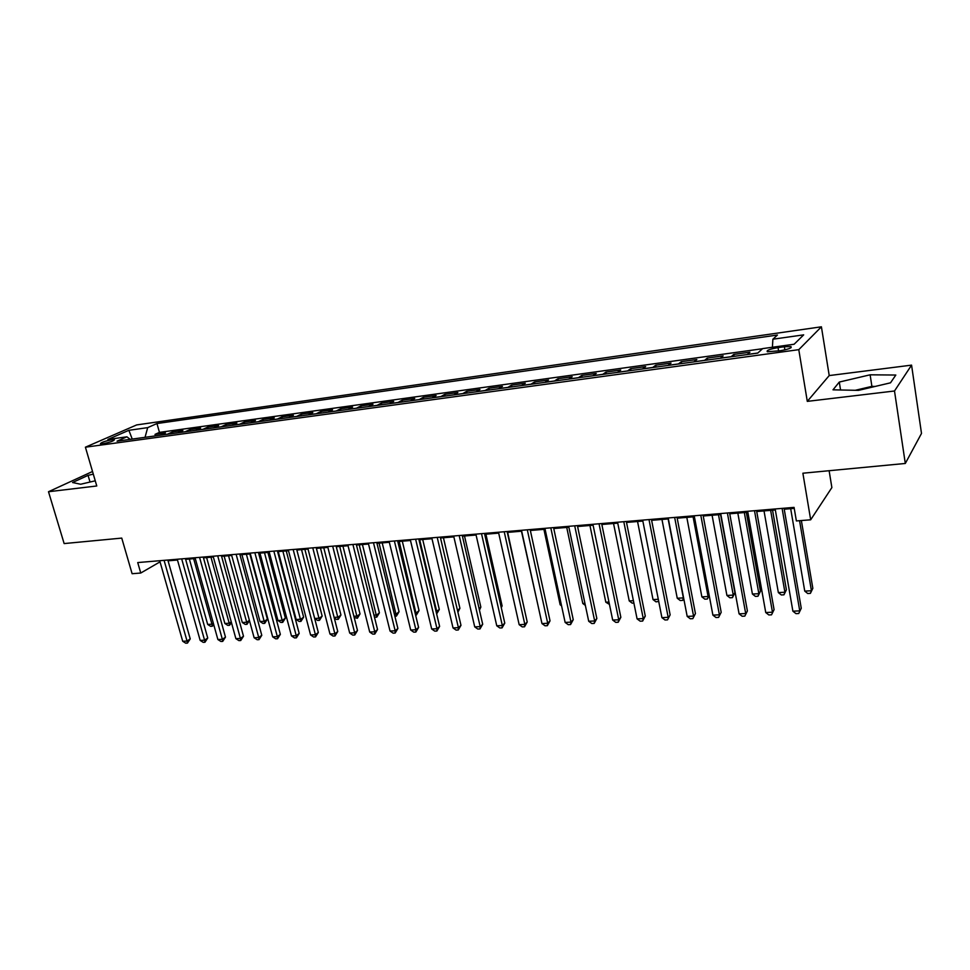 <?xml version="1.0" encoding="UTF-8"?>
<svg xmlns="http://www.w3.org/2000/svg" width="970" height="970" viewBox="0 0 970 970"><rect width="100%" height="100%" fill="white"/><g stroke="black" fill="none" stroke-linecap="round" stroke-linejoin="round"><path stroke-width="1.45" d="M102.844 443.726C110.095 442.296 113.951 440.938 114.375 439.677L111.95 439.737C104.736 441.168 100.904 442.514 100.444 443.787L102.844 443.726M821.408 326.805L136.685 424.921L85.408 447.194L798.783 349.661L821.408 326.805L829.217 375.572L807.295 401.374L894.498 390.995L911.57 365.132L829.217 375.572M911.57 365.132L921.5 433.432L905.301 463.466L802.881 473.214L810.678 519.799L831.872 487.583L829.12 470.717M92.526 471.493L48.5 491.729L64.141 543.576L121.747 538.095L132.114 573.719L140.759 573.028L160.038 561.848M894.498 390.995L905.301 463.466M747.312 354.535L749.907 352.195L733.781 354.426L734.12 356.342M720.395 358.233L723.135 355.893L707.3 358.088L707.639 359.991M693.962 361.871L696.836 359.53L681.292 361.677L681.643 363.568M668.015 365.435L671.022 363.095L655.744 365.205L656.096 367.072M642.528 368.939L645.656 366.599L630.645 368.673L631.009 370.528M617.49 372.383L620.727 370.043L605.995 372.08L606.359 373.911M592.888 375.766L596.247 373.426L581.757 375.426L582.133 377.245M568.711 379.088L572.191 376.748L557.944 378.712L558.32 380.519M544.958 382.35L548.535 380.01L534.543 381.95L534.919 383.732M521.605 385.563L525.291 383.223L511.529 385.126L511.905 386.897M498.653 388.715L502.436 386.387L488.904 388.255L489.292 390.001M476.076 391.819L479.956 389.491L466.655 391.322L467.043 393.056M453.887 394.875L457.852 392.547L444.769 394.353L445.157 396.075M432.062 397.87L436.112 395.542L423.247 397.324L423.635 399.034M410.589 400.816L414.736 398.5L402.065 400.246L402.465 401.944M389.467 403.726L393.687 401.41L381.234 403.132L381.634 404.805M368.685 406.575L372.989 404.26L360.731 405.957L361.131 407.618M348.242 409.388L352.619 407.085L340.543 408.746L340.955 410.395M328.115 412.153L332.564 409.849L320.682 411.486L321.094 413.123M308.314 414.881L312.825 412.577L301.137 414.19L301.537 415.815M288.817 417.561L293.401 415.257L281.882 416.845L282.294 418.458M269.611 420.204L274.267 417.9L262.931 419.464L263.343 421.065M250.721 422.799L255.425 420.507L244.258 422.047L244.67 423.623M232.109 425.357L236.874 423.065L225.877 424.581L226.289 426.157M213.776 427.879L218.602 425.587L207.762 427.091L208.186 428.643M195.722 430.353L200.596 428.073L189.926 429.552L190.35 431.092M177.934 432.802L182.869 430.522L172.357 431.977L172.769 433.517M810.678 519.799L796.37 520.938L794.066 507.383L137.728 562.564L140.759 573.028M784.378 346.739L778.037 347.612C769.671 349.103 766.118 350.473 767.379 351.758L780.219 350.74C788.659 349.236 792.235 347.854 790.926 346.581L784.378 346.739L784.9 349.879M130.21 439.361L126.912 436.815L117.055 441.168L757.728 353.104L762.638 348.606L794.127 344.241L803.681 334.856L772.884 339.209L777.431 335.038L156.97 423.538L147.682 427.637L145.039 437.325M126.912 436.815L107.888 439.458L128.864 430.304L147.682 427.637M762.505 348.727L159.444 432.377L155.03 434.378L155.455 435.894M160.414 435.215L165.397 432.947L155.03 434.378M167.386 434.257L172.357 431.977M185.015 431.832L189.926 429.552M202.912 429.37L207.762 427.091M221.075 426.873L225.877 424.581M239.517 424.339L244.258 422.047M258.238 421.768L262.931 419.464M277.262 419.149L281.882 416.845M296.577 416.494L301.137 414.19M316.196 413.802L320.682 411.486M336.129 411.062L340.543 408.746M356.378 408.273L360.731 405.957M376.966 405.448L381.234 403.132M397.882 402.574L402.065 400.246M419.137 399.652L423.247 397.324M440.744 396.682L444.769 394.353M462.714 393.65L466.655 391.322M485.061 390.583L488.904 388.255M507.783 387.466L511.529 385.126M530.893 384.278L534.543 381.95M554.404 381.052L557.944 378.712M578.326 377.766L581.757 375.426M602.673 374.42L605.995 372.08M627.444 371.013L630.645 368.673M652.664 367.545L655.744 365.205M678.345 364.017L681.292 361.677M704.487 360.428L707.3 358.088M731.101 356.766L733.781 354.426M807.295 401.374L798.783 349.661M48.5 491.729L96.77 485.982L85.408 447.194M168.052 560.818L177.474 560.029M185.634 559.338L195.285 558.538M203.47 557.847L213.364 557.022M221.584 556.331L231.721 555.483M239.966 554.791L250.369 553.918M258.638 553.227L269.296 552.342M277.59 551.639L288.514 550.73M296.844 550.026L308.048 549.093M316.402 548.389L327.884 547.432M336.275 546.728L348.036 545.746M356.463 545.043L368.515 544.024M376.966 543.321L389.334 542.291M397.809 541.575L410.492 540.508M418.991 539.805L431.989 538.714M440.525 537.998L453.863 536.883M462.423 536.167L476.088 535.016M484.685 534.3L498.701 533.124M507.322 532.409L521.702 531.196M530.347 530.481L545.091 529.244M553.761 528.517L568.893 527.256M577.599 526.516L593.106 525.219M601.837 524.491L617.757 523.157M626.511 522.43L642.843 521.06M651.634 520.32L668.391 518.914M677.193 518.186L694.399 516.743M703.226 516.004L720.88 514.524M729.731 513.785L747.846 512.269M756.733 511.517L775.333 509.965M784.233 509.214L794.236 508.377M772.411 347.248L772.884 339.209M159.444 432.377L156.97 423.538M128.864 430.304L132.235 439.083M870.126 374.808L839.293 382.059L833 389.831L858.486 390.364L890.509 382.823L895.819 375.038L870.126 374.808L871.897 386.375L855.261 390.292M93.302 474.136L88.064 475.361L72.568 482.514L80.631 484.248L95.254 480.805M875.158 386.436L871.897 386.375M840.553 389.988L839.293 382.059M90.028 482.041L88.064 475.361M782.111 508.389L799.753 610.857L792.89 611.197L775.163 508.971M784.063 508.219L801.256 608.275L798.722 613.513L795.982 613.646L792.89 611.197M801.256 608.275L798.722 613.513M790.683 508.68L804.748 591.118L811.429 590.742L812.836 588.317L801.365 520.538M812.836 588.317L810.399 593.361L811.429 590.742L799.559 520.684M810.399 593.361L807.731 593.507L804.748 591.118M754.502 510.705L772.484 612.203L765.742 612.531L747.676 511.287M756.552 510.535L774.072 609.633L771.526 614.822L768.834 614.956L765.742 612.531M774.072 609.633L771.526 614.822M727.391 512.984L745.7 613.525L739.079 613.84L720.698 513.554M729.561 512.803L747.385 610.967L744.814 616.12L742.171 616.253L739.079 613.84M747.385 610.967L744.814 616.12M700.789 515.228L719.4 614.81L712.901 615.138L694.217 515.773M703.044 515.034L721.183 612.288L718.588 617.393L715.993 617.514L712.901 615.138M721.183 612.288L718.588 617.393M674.659 517.422L693.562 616.083L687.184 616.399L668.197 517.968M677.011 517.228L695.429 613.573L692.822 618.642L690.276 618.763L687.184 616.399M695.429 613.573L692.822 618.642M764.02 510.911L778.352 592.585L784.912 592.221L786.403 589.821L772.556 510.196M786.403 589.821L783.954 594.816L784.912 592.221L770.641 510.353M783.954 594.816L781.335 594.962L778.352 592.585M737.83 513.106L752.417 594.04L758.855 593.676L760.444 591.288L746.342 512.39M760.444 591.288L757.97 596.247L758.855 593.676L744.329 512.56M757.97 596.247L755.4 596.392L752.417 594.04M712.089 515.264L726.918 595.459L733.247 595.107L734.92 592.731L720.589 514.549M734.92 592.731L732.435 597.653L733.247 595.107L718.491 514.73M732.435 597.653L729.901 597.787L726.918 595.459M686.808 517.374L701.868 596.853L708.088 596.514L693.089 516.852M709.215 595.531L707.336 599.024L704.851 599.169L701.868 596.853M707.336 599.024L709.131 595.107M649.003 519.58L668.184 617.344L661.916 617.647L642.661 520.114M651.44 519.374L670.137 614.847L667.518 619.866L665.008 619.988L661.916 617.647M670.137 614.847L667.518 619.866M661.964 519.459L677.242 598.235L683.365 597.896L668.136 518.938M683.765 598.672L682.674 600.381L680.225 600.515L677.242 598.235M682.674 600.381L683.559 597.629M623.795 521.69L643.255 618.569L637.084 618.872L617.563 522.224M626.329 521.484L645.28 616.083L643.255 618.569L642.649 621.067L640.188 621.188L637.084 618.872M645.28 616.083L642.649 621.067M637.545 521.496L653.028 599.581L658.29 599.29M658.703 601.376L656.023 601.849L653.028 599.581M658.618 600.951L658.424 601.715M599.036 523.776L618.751 619.781L612.688 620.072L592.912 524.297M601.655 523.558L620.848 617.308L618.751 619.781L618.205 622.255L615.78 622.364L612.688 620.072M620.848 617.308L618.205 622.255M613.537 523.509L629.227 600.915L633.41 600.672M633.895 603.061L632.21 603.158L629.227 600.915M574.713 525.825L594.671 620.97L588.705 621.261L568.699 526.334M577.405 525.595L596.841 618.52L594.671 620.97L594.186 623.419L591.797 623.528L588.705 621.261M596.841 618.52L594.186 623.419M589.942 525.485L605.826 602.212L608.966 602.043M609.451 604.407L605.826 602.212M550.802 527.838L570.99 622.134L565.134 622.425L544.897 528.335M553.567 527.595L573.246 619.697L570.99 622.134L570.566 624.559L568.226 624.668L565.134 622.425M573.246 619.697L570.566 624.559M566.735 527.425L582.8 603.498L584.946 603.388M585.371 605.401L582.8 603.498M527.304 529.814L547.711 623.273L541.963 623.564L521.496 530.299M530.154 529.571L550.038 620.861L547.711 623.273L547.347 625.686L545.055 625.795L541.963 623.564M550.038 620.861L547.347 625.686M543.903 529.341L560.151 604.771L561.327 604.698M561.557 605.801L560.151 604.771M504.218 531.754L524.831 624.401L519.168 624.68L498.495 532.227M507.116 531.499L527.219 622.012L524.831 624.401L524.515 626.79L522.26 626.899L519.168 624.68M527.219 622.012L524.515 626.79M521.46 531.221L538.107 605.995M481.508 533.658L502.327 625.517L496.761 625.795L475.882 534.13M484.479 533.403L504.776 623.128L502.327 625.517L502.072 627.869L499.841 627.978L496.761 625.795M504.776 623.128L502.072 627.869M523.424 604.953L507.662 532.372M459.174 535.537L480.186 626.608L474.718 626.875L453.657 535.998M462.217 535.282L482.696 624.244L480.186 626.608L479.98 628.948L477.798 629.045L474.718 626.875M482.696 624.244L479.98 628.948M437.215 537.38L458.41 627.675L453.026 627.942L431.783 537.841M440.319 537.125L460.98 625.323L458.41 627.675L458.264 629.991L456.106 630.1L453.026 627.942M460.98 625.323L458.264 629.991M415.621 539.199L436.997 628.73L431.686 628.996L410.286 539.647M418.785 538.932L439.616 626.402L436.997 628.73L436.888 631.034L434.766 631.13L431.686 628.996M439.616 626.402L436.888 631.034M394.378 540.981L415.912 629.772L410.698 630.027L389.128 541.43M397.603 540.714L418.591 627.457L415.912 629.772L415.851 632.052L413.766 632.149L410.698 630.027M418.591 627.457L415.851 632.052M373.474 542.739L395.178 630.791L390.037 631.046L368.309 543.176M376.76 542.46L397.894 628.487L395.178 630.791L395.154 633.046L393.105 633.155L390.037 631.046M397.894 628.487L395.154 633.046M352.91 544.473L374.759 631.797L369.703 632.052L347.83 544.897M356.245 544.194L377.536 629.506L374.759 631.797L374.784 634.04L372.771 634.137L369.703 632.052M377.536 629.506L374.784 634.04M332.674 546.171L354.668 632.792L349.685 633.034L327.666 546.595M336.057 545.892L357.493 630.512L354.668 632.792L354.741 635.01L352.753 635.107L349.685 633.034M357.493 630.512L354.741 635.01M312.764 547.844L334.88 633.774L329.982 634.016L307.829 548.256M316.196 547.553L337.754 631.506L334.88 633.774L335.002 635.968L333.037 636.053L329.982 634.016M337.754 631.506L335.002 635.968M293.158 549.493L315.408 634.732L310.582 634.962L288.296 549.905M296.638 549.202L318.318 632.476L315.408 634.732L315.553 636.902L313.637 636.999L310.582 634.962M318.318 632.476L315.553 636.902M273.855 551.118L296.226 635.677L291.473 635.908L269.078 551.518M277.384 550.814L299.184 633.434L296.226 635.677L296.42 637.836L294.516 637.92L291.473 635.908M299.184 633.434L296.42 637.836M254.855 552.718L277.335 636.611L272.667 636.841L250.151 553.106M258.42 552.415L280.342 634.38L277.335 636.611L277.565 638.745L275.698 638.83L272.667 636.841M280.342 634.38L277.565 638.745M236.134 554.282L258.735 637.52L254.128 637.751L231.503 554.682M239.748 553.979L261.779 635.314L258.735 637.52L259.002 639.642L257.159 639.727L254.128 637.751M261.779 635.314L259.002 639.642M217.716 555.834L240.414 638.43L235.88 638.648L213.145 556.222M221.366 555.531L243.494 636.235L240.414 638.43L240.718 640.527L238.899 640.612L235.88 638.648M243.494 636.235L240.718 640.527M199.565 557.362L222.36 639.315L217.886 639.533L195.067 557.738M203.251 557.047L225.476 637.132L222.36 639.315L222.7 641.4L220.917 641.485L217.886 639.533M225.476 637.132L222.7 641.4M181.681 558.865L204.573 640.188L200.172 640.406L177.255 559.241M185.415 558.55L207.725 638.018L204.573 640.188L204.949 642.261L203.191 642.346L200.172 640.406M207.725 638.018L204.949 642.261M164.075 560.345L187.052 641.061L182.712 641.267L159.71 560.708M167.834 560.029L190.229 638.903L187.052 641.061L187.452 643.11L185.719 643.195L182.712 641.267M190.229 638.903L187.452 643.11M501.09 606.856L502.108 605.898L485.909 534.203M502.108 605.898L501.284 607.705M479.119 608.687L480.841 607.111L464.497 535.986M480.841 607.111L479.459 610.154M457.5 610.445L459.913 608.287L443.435 537.756M459.913 608.287L457.913 612.216M436.112 611.682L439.313 609.451L422.702 539.49M439.313 609.451L436.682 613.901L436.791 611.646L419.683 539.744M415.063 612.858L416.457 612.785L419.04 610.603L402.295 541.199M419.04 610.603L416.397 615.016L399.216 541.454M416.397 615.016L415.596 615.053M394.341 614.022L396.439 613.901L399.058 611.73L382.204 542.885M399.058 611.73L396.427 616.108L379.076 543.139M396.427 616.108L394.875 616.192M373.947 615.162L376.724 615.004L379.391 612.846L362.428 544.534M379.391 612.846L376.748 617.199L359.239 544.8M376.748 617.199L374.42 617.041M353.88 616.277L357.312 616.083L360.028 613.937L342.943 546.171M360.028 613.937L357.372 618.254L339.718 546.437M357.372 618.254L354.195 617.514M334.129 617.381L338.178 617.15L340.943 615.016L323.762 547.771M340.943 615.016L338.287 619.309L320.488 548.05M338.287 619.309L336.396 619.406L334.274 617.975M296.856 550.026L314.68 618.46L319.336 618.205L322.149 616.083L304.871 549.359M322.149 616.083L319.482 620.339L301.549 549.638M319.482 620.339L317.614 620.436L314.68 618.46M278.269 551.591L296.177 619.49L300.785 619.236L303.622 617.138L286.247 550.911M303.622 617.138L300.955 621.358L282.888 551.202M300.955 621.358L299.124 621.455L296.177 619.49M259.96 553.118L277.966 620.509L282.488 620.254L285.374 618.169L267.914 552.451M285.374 618.169L282.706 622.364L264.507 552.742M282.706 622.364L280.9 622.461L277.966 620.509M241.918 554.634L260.008 621.515L264.47 621.261L267.393 619.187L249.848 553.967M267.393 619.187L264.713 623.346L246.404 554.258M264.713 623.346L262.931 623.443L260.008 621.515M224.143 556.113L242.306 622.497L246.707 622.255L228.556 555.749M249.472 620.63L246.986 624.328L245.228 624.413L242.306 622.497M246.986 624.328L246.707 622.255L249.399 620.376M206.622 557.58L224.87 623.48L229.199 623.237L210.975 557.216M231.49 622.74L229.514 625.286L227.78 625.383L224.87 623.48M229.514 625.286L229.199 623.237L231.236 621.831M189.356 559.035L207.677 624.438L211.945 624.195L193.648 558.671M213.776 624.801L212.297 626.232L210.587 626.329L207.677 624.438M212.297 626.232L211.945 624.195L213.351 623.249M747.397 354.45L757.825 353.019M160.571 435.13L167.555 434.172M178.092 432.729L185.173 431.747M195.879 430.28L203.069 429.286M213.933 427.794L221.233 426.788M232.266 425.272L239.675 424.254M250.866 422.714L258.396 421.683M269.769 420.119L277.408 419.064M288.963 417.476L296.723 416.409M308.46 414.796L316.341 413.717M328.26 412.08L336.275 410.977M348.388 409.316L356.524 408.188M368.83 406.503L377.1 405.363M389.613 403.641L398.015 402.489M410.722 400.743L419.27 399.567M432.196 397.785L440.877 396.597M454.021 394.79L462.848 393.577M476.209 391.734L485.194 390.498M498.774 388.63L507.904 387.382M521.727 385.478L531.014 384.205M545.067 382.265L554.525 380.967M568.82 379.003L578.447 377.682M592.997 375.681L602.782 374.335M617.587 372.298L627.554 370.928M642.625 368.855L652.761 367.46M668.112 365.35L678.442 363.932M694.059 361.786L704.572 360.343M720.492 358.148L731.198 356.681M778.595 350.958L778.037 347.612M791.108 347.66L790.926 346.581"/></g></svg>
